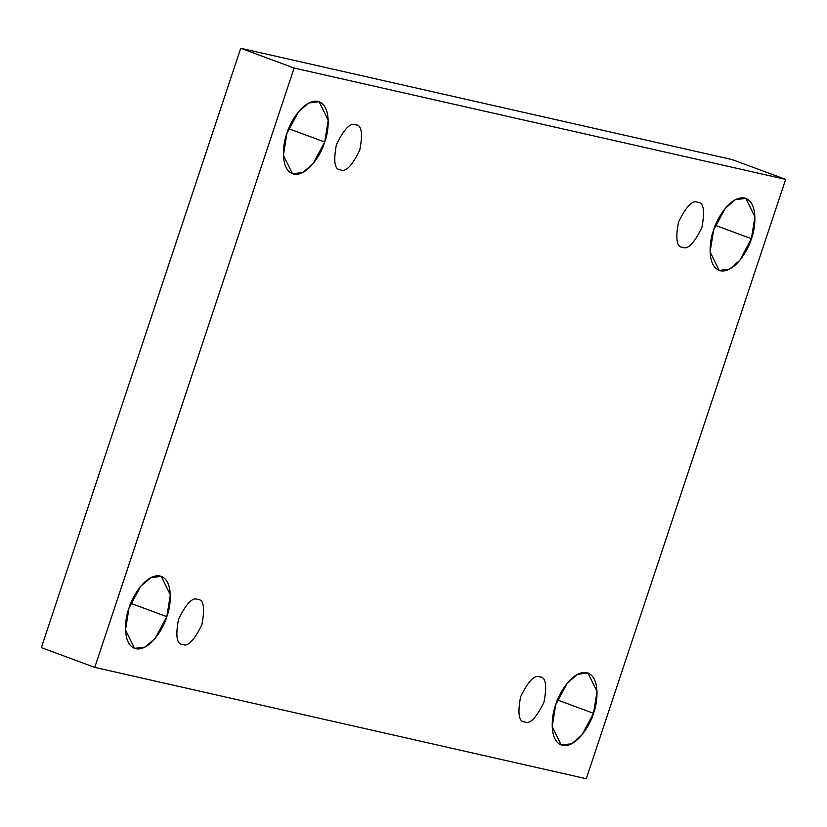 <?xml version="1.0" encoding="UTF-8"?>
<svg xmlns="http://www.w3.org/2000/svg" width="827" height="827" viewBox="0 0 827 827"><rect width="100%" height="100%" fill="white"/><g stroke="black" fill="none" stroke-linecap="round" stroke-linejoin="round"><path stroke-width="1.24" d="M288.664 128.681L324.701 142.027L328.216 120.184L319.129 101.731L308.636 103.034L298.506 111.79L286.897 133.457C289.677 122.644 303.747 98.692 317.899 101.359C331.73 105.029 329.001 131.555 324.701 142.027C321.92 152.84 307.861 176.792 293.699 174.115C279.877 170.455 282.596 143.929 286.897 133.457L283.382 155.3L292.469 173.753L302.971 172.44L313.102 163.694L324.701 142.027L288.664 128.681M715.365 225.347L751.402 238.683L754.917 216.839L745.83 198.387L735.327 199.7L725.196 208.445L713.598 230.113C716.378 219.3 730.437 195.348 744.6 198.025C758.431 201.685 755.702 228.211 751.402 238.683C748.621 249.496 734.552 273.448 720.4 270.77C706.568 267.111 709.297 240.585 713.598 230.113L710.083 251.956L719.17 270.408L729.662 269.095L739.793 260.35L751.402 238.683L715.365 225.347M130.78 603.317L166.816 616.653L170.331 594.809L161.244 576.357L150.741 577.67L140.611 586.415L129.012 608.083C131.793 597.27 145.852 573.318 160.014 575.995C173.846 579.655 171.117 606.181 166.816 616.653C164.035 627.466 149.966 651.418 135.814 648.74C121.982 645.081 124.712 618.555 129.012 608.083L125.497 629.926L134.584 648.378L145.076 647.065L155.207 638.32L166.816 616.653L130.78 603.317M557.47 699.973L593.517 713.308L597.032 691.465L587.935 673.013L577.442 674.325L567.312 683.071L555.703 704.738C558.483 693.925 572.553 669.973 586.715 672.651C600.536 676.31 597.818 702.836 593.517 713.308C590.736 724.121 576.667 748.073 562.505 745.406C548.683 741.736 551.402 715.21 555.703 704.738L552.188 726.582L561.285 745.034L571.777 743.731L581.908 734.976L593.517 713.308L557.47 699.973M539.793 676.92C534.687 674.387 528.288 681.014 520.596 696.789C517.444 713.598 518.849 721.992 524.814 721.961C518.849 721.992 517.444 713.598 520.596 696.789C528.288 681.014 534.687 674.387 539.793 676.92C545.748 676.899 547.154 685.283 544.001 702.092C536.32 717.867 529.921 724.493 524.814 721.961C529.921 724.493 536.32 717.867 544.001 702.092C547.154 685.283 545.748 676.899 539.793 676.92L540.548 677.148M524.049 721.733L524.814 721.961M197.715 599.43C192.608 596.898 186.209 603.524 178.518 619.299C175.365 636.108 176.771 644.502 182.736 644.471C176.771 644.502 175.365 636.108 178.518 619.299C186.209 603.524 192.608 596.898 197.715 599.43C203.669 599.41 205.075 607.793 201.922 624.602C194.231 640.377 187.843 647.003 182.736 644.471C187.843 647.003 194.231 640.377 201.922 624.602C205.075 607.793 203.669 599.41 197.715 599.43L198.47 599.658M181.971 644.243L182.736 644.471M355.6 124.805C350.493 122.272 344.094 128.898 336.403 144.673C333.26 161.482 334.656 169.866 340.621 169.845C334.656 169.866 333.26 161.482 336.403 144.673C344.094 128.898 350.493 122.272 355.6 124.805C361.564 124.784 362.96 133.168 359.817 149.976C352.126 165.751 345.727 172.378 340.621 169.845C345.727 172.378 352.126 165.751 359.817 149.976C362.96 133.168 361.564 124.784 355.6 124.805L356.365 125.032M339.856 169.618L340.621 169.845M697.678 202.295C692.571 199.762 686.172 206.388 678.481 222.163C675.339 238.972 676.734 247.356 682.699 247.335C676.734 247.356 675.339 238.972 678.481 222.163C686.172 206.388 692.571 199.762 697.678 202.295C703.643 202.264 705.038 210.658 701.896 227.466C694.204 243.241 687.806 249.868 682.699 247.335C687.806 249.868 694.204 243.241 701.896 227.466C705.038 210.658 703.643 202.264 697.678 202.295L698.443 202.522M681.934 247.108L682.699 247.335M586.271 778.724L94.764 667.389L41.35 647.624L94.764 667.389L294.133 68.041L785.65 179.376L586.271 778.724L785.65 179.376L732.236 159.611L785.65 179.376L294.133 68.041L240.729 48.276L294.133 68.041L94.764 667.389L586.271 778.724M732.236 159.611L240.729 48.276L41.35 647.624L240.729 48.276L732.236 159.611"/></g></svg>
